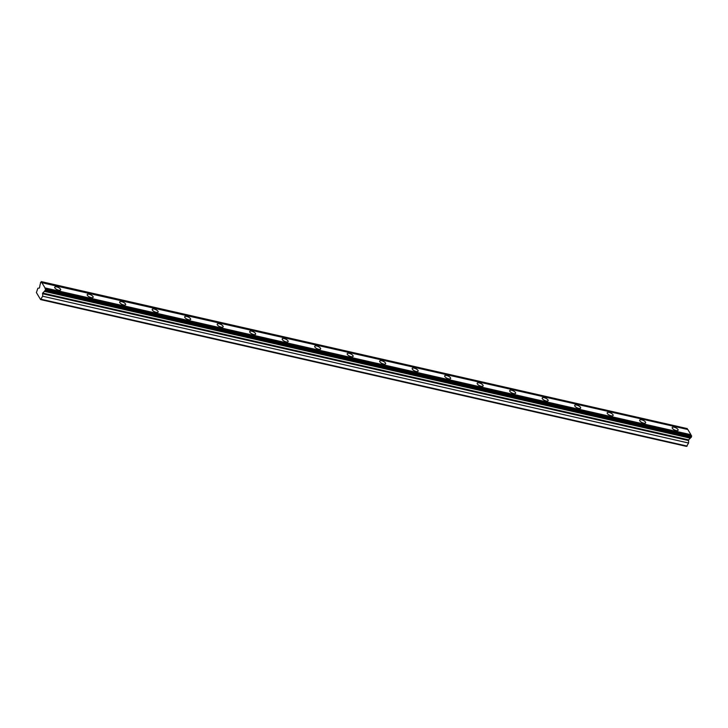 <?xml version="1.0" encoding="UTF-8"?>
<svg xmlns="http://www.w3.org/2000/svg" width="728" height="728" viewBox="0 0 728 728"><rect width="100%" height="100%" fill="white"/><g stroke="black" fill="none" stroke-linecap="round" stroke-linejoin="round"><path stroke-width="1.09" d="M40.604 299.599L42.661 296.223L42.688 293.056L44.39 291.382A1.347 0.601 102.8 0 1 45.127 290.681A1.347 0.601 102.8 0 1 45.2 290.709L45.555 288.834A1.347 0.601 102.8 0 1 45.364 288.852A1.347 0.601 102.8 0 1 45.009 287.915L41.896 282.71A1.347 0.601 102.8 0 1 41.714 282.728A1.347 0.601 102.8 0 1 41.35 281.8L40.422 282.71A1.347 0.601 102.8 0 1 40.213 284.257A1.347 0.601 102.8 0 1 40.176 284.32L39.449 288.061L37.883 288.233L36.4 292.565L40.604 299.599L686.531 446.401L688.588 443.024L688.615 439.858L690.317 438.183A1.347 0.601 102.8 0 1 690.981 437.473M676.148 430.53A3.267 1.238 24.7 0 0 678.123 430.248A3.267 1.238 24.7 0 0 674.183 427.236A3.267 1.238 24.7 0 0 672.199 427.518A3.267 1.238 24.7 0 0 676.148 430.53M58.659 290.19A3.267 1.238 24.7 0 0 60.633 289.908A3.267 1.238 24.7 0 0 56.693 286.896A3.267 1.238 24.7 0 0 54.709 287.187A3.267 1.238 24.7 0 0 58.659 290.19M91.155 297.579A3.267 1.238 24.7 0 0 93.138 297.297A3.267 1.238 24.7 0 0 89.189 294.285A3.267 1.238 24.7 0 0 87.205 294.567A3.267 1.238 24.7 0 0 91.155 297.579M123.651 304.968A3.267 1.238 24.7 0 0 125.635 304.686A3.267 1.238 24.7 0 0 121.685 301.674A3.267 1.238 24.7 0 0 119.711 301.956A3.267 1.238 24.7 0 0 123.651 304.968M156.156 312.348A3.267 1.238 24.7 0 0 158.131 312.066A3.267 1.238 24.7 0 0 154.19 309.054A3.267 1.238 24.7 0 0 152.207 309.345A3.267 1.238 24.7 0 0 156.156 312.348M188.652 319.738A3.267 1.238 24.7 0 0 190.636 319.456A3.267 1.238 24.7 0 0 186.687 316.443A3.267 1.238 24.7 0 0 184.703 316.726A3.267 1.238 24.7 0 0 188.652 319.738M221.148 327.127A3.267 1.238 24.7 0 0 223.132 326.845A3.267 1.238 24.7 0 0 219.183 323.833A3.267 1.238 24.7 0 0 217.208 324.115A3.267 1.238 24.7 0 0 221.148 327.127M253.653 334.507A3.267 1.238 24.7 0 0 255.637 334.225A3.267 1.238 24.7 0 0 251.688 331.213A3.267 1.238 24.7 0 0 249.704 331.504A3.267 1.238 24.7 0 0 253.653 334.507M286.149 341.896A3.267 1.238 24.7 0 0 288.133 341.614A3.267 1.238 24.7 0 0 284.184 338.602A3.267 1.238 24.7 0 0 282.2 338.884A3.267 1.238 24.7 0 0 286.149 341.896M318.655 349.285A3.267 1.238 24.7 0 0 320.629 349.003A3.267 1.238 24.7 0 0 316.689 345.991A3.267 1.238 24.7 0 0 314.705 346.273A3.267 1.238 24.7 0 0 318.655 349.285M351.151 356.665A3.267 1.238 24.7 0 0 353.135 356.383A3.267 1.238 24.7 0 0 349.185 353.371A3.267 1.238 24.7 0 0 347.201 353.662A3.267 1.238 24.7 0 0 351.151 356.665M383.647 364.055A3.267 1.238 24.7 0 0 385.631 363.773A3.267 1.238 24.7 0 0 381.681 360.76A3.267 1.238 24.7 0 0 379.707 361.043A3.267 1.238 24.7 0 0 383.647 364.055M416.152 371.444A3.267 1.238 24.7 0 0 418.127 371.162A3.267 1.238 24.7 0 0 414.186 368.15A3.267 1.238 24.7 0 0 412.203 368.432A3.267 1.238 24.7 0 0 416.152 371.444M448.648 378.824A3.267 1.238 24.7 0 0 450.632 378.542A3.267 1.238 24.7 0 0 446.683 375.53A3.267 1.238 24.7 0 0 444.699 375.821A3.267 1.238 24.7 0 0 448.648 378.824M481.144 386.213A3.267 1.238 24.7 0 0 483.128 385.931A3.267 1.238 24.7 0 0 479.179 382.919A3.267 1.238 24.7 0 0 477.204 383.201A3.267 1.238 24.7 0 0 481.144 386.213M513.65 393.602A3.267 1.238 24.7 0 0 515.633 393.32A3.267 1.238 24.7 0 0 511.684 390.308A3.267 1.238 24.7 0 0 509.7 390.59A3.267 1.238 24.7 0 0 513.65 393.602M546.146 400.982A3.267 1.238 24.7 0 0 548.129 400.7A3.267 1.238 24.7 0 0 544.18 397.688A3.267 1.238 24.7 0 0 542.196 397.979A3.267 1.238 24.7 0 0 546.146 400.982M578.651 408.372A3.267 1.238 24.7 0 0 580.625 408.089A3.267 1.238 24.7 0 0 576.685 405.077A3.267 1.238 24.7 0 0 574.701 405.36A3.267 1.238 24.7 0 0 578.651 408.372M611.147 415.761A3.267 1.238 24.7 0 0 613.131 415.479A3.267 1.238 24.7 0 0 609.181 412.467A3.267 1.238 24.7 0 0 607.197 412.749A3.267 1.238 24.7 0 0 611.147 415.761M643.643 423.141A3.267 1.238 24.7 0 0 645.627 422.859A3.267 1.238 24.7 0 0 641.677 419.847A3.267 1.238 24.7 0 0 639.703 420.138A3.267 1.238 24.7 0 0 643.643 423.141M41.232 281.599L687.278 428.601A1.347 0.601 102.8 0 0 687.478 429.429M691.136 435.553A1.347 0.601 102.8 0 1 690.936 434.716L687.824 429.511L41.896 282.71M45.555 288.834L691.482 435.635L691.555 436.582L691.127 437.51L45.2 290.709M41.259 299.281L687.187 446.082M41.35 281.8L687.278 428.601M690.936 434.716L45.009 287.915M45.627 289.78L691.555 436.582M690.317 438.183L44.39 291.382M688.615 439.858L42.688 293.056M688.588 443.024L42.661 296.223M691.6 435.826L45.673 289.034M42.461 293.712L688.388 440.504"/></g></svg>
